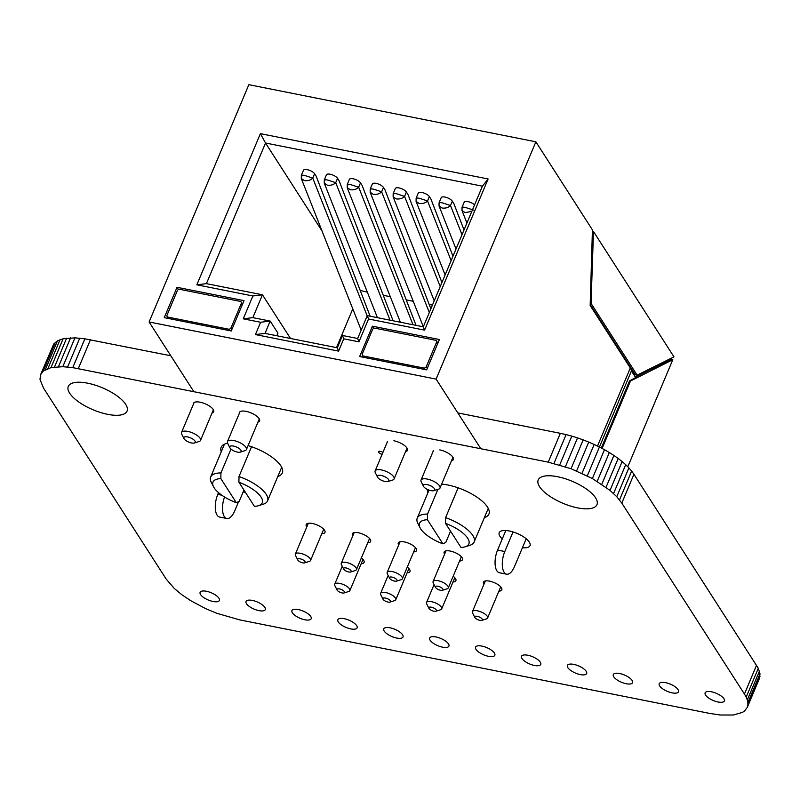 <?xml version="1.0" encoding="UTF-8"?>
<svg xmlns="http://www.w3.org/2000/svg" width="800" height="800" viewBox="0 0 800 800"><rect width="100%" height="100%" fill="white"/><g stroke="black" fill="none" stroke-linecap="round" stroke-linejoin="round"><path stroke-width="1.2" d="M40.56 374.74L43.25 371.09L51 367.6L62.82 366.69L72.76 367.64L548.23 462.14L571.06 468.72L592.37 478.53L610.01 490.39L616.78 496.71L621.81 503.09L633.93 474.26L758.3 668.29L760 673.82L759.44 678.44L747.33 707.27L744.64 710.92L742.53 712.36L733.37 715.01L720.28 715.01L709.58 713.4L239.65 619.87L216.82 613.3L205.84 608.72L190.67 600.66L181.82 594.71L174.29 588.48L166.07 578.93L43.44 387.97L40 379.37L40.56 374.74L53.76 343.97L57.47 340.83L63.11 338.77L74.94 337.86L84.88 338.82L170.8 355.78M621.81 503.09L744.44 694.04L756.56 665.21M619.53 499.9L631.65 471.07L633.93 474.26M744.44 694.04L746.18 697.12L758.3 668.29M616.78 496.71L628.89 467.88L631.65 471.07M746.18 697.12L747.32 699.99L759.44 671.16M613.59 493.53L625.71 464.7L628.89 467.88M747.32 699.99L747.88 702.64L760 673.82M610.01 490.39L622.13 461.56L625.71 464.7M747.88 702.64L747.88 705.07L760 676.25M606.06 487.3L618.18 458.47L622.13 461.56M747.88 705.07L747.33 707.27M601.79 484.28L613.9 455.45L618.18 458.47M597.21 481.35L609.33 452.52L613.9 455.45M592.37 478.53L604.49 449.7L609.33 452.52M587.31 475.84L599.42 447.01L604.49 449.7M582.04 473.29L594.16 444.47L599.42 447.01M576.62 470.91L588.73 442.09L594.16 444.47M571.06 468.72L583.18 439.89L588.73 442.09M565.41 466.72L577.53 437.89L583.18 439.89M559.7 464.95L571.82 436.12L577.53 437.89M553.96 463.42L566.08 434.59L571.82 436.12M548.23 462.14L560.35 433.32L566.08 434.59M78.3 368.61L90.42 339.79M457.82 412.91L560.35 433.32M72.76 367.64L84.88 338.82M67.6 367.01L79.72 338.18M62.82 366.69L74.94 337.86M58.46 366.69L70.57 337.86M54.51 367L66.63 338.17M51 367.6L63.11 338.77M47.94 368.49L60.06 339.66M45.35 369.66L57.47 340.83M43.25 371.09L55.36 342.27M41.64 372.79L53.76 343.97M398.69 545.03A9.92 3.72 22.8 0 1 398.26 542.91A9.92 3.72 22.8 0 1 404.29 541.9A9.92 3.72 22.8 0 1 416.55 550.6A9.92 3.72 22.8 0 1 413.65 551.9M352.78 535.89A9.92 3.72 22.8 0 1 352.35 533.77A9.92 3.72 22.8 0 1 358.38 532.77A9.92 3.72 22.8 0 1 370.65 541.46A9.92 3.72 22.8 0 1 367.74 542.76M306.8 526.94A10.19 3.82 22.8 0 1 306.2 524.53A10.19 3.82 22.8 0 1 312.39 523.5A10.19 3.82 22.8 0 1 324.98 532.43A10.19 3.82 22.8 0 1 321.77 533.76M239.28 413.45A10.97 4.11 22.8 0 1 239.38 412.46A10.97 4.11 22.8 0 1 246.04 411.35A10.97 4.11 22.8 0 1 259.6 420.96A10.97 4.11 22.8 0 1 257.92 422.18M193.37 404.32A10.97 4.11 22.8 0 1 193.47 403.32A10.97 4.11 22.8 0 1 200.14 402.21A10.97 4.11 22.8 0 1 213.69 411.82A10.97 4.11 22.8 0 1 212.01 413.04M221.28 451.74A33.17 12.43 22.8 0 1 221.16 447.26A33.17 12.43 22.8 0 1 227.61 443.26M248.08 445.6A33.17 12.43 22.8 0 1 282.32 472.96A33.17 12.43 22.8 0 1 277.8 476.48M245.3 492.14A16.72 6.26 22.8 0 1 243.09 492.08M350.76 628.9A10.45 3.91 22.8 0 1 337.85 619.75A10.45 3.91 22.8 0 1 344.2 618.69A10.45 3.91 22.8 0 1 357.11 627.85A10.45 3.91 22.8 0 1 350.76 628.9M396.67 638.04A10.45 3.91 22.8 0 1 383.76 628.89A10.45 3.91 22.8 0 1 390.11 627.83A10.45 3.91 22.8 0 1 403.02 636.98A10.45 3.91 22.8 0 1 396.67 638.04M361.35 557.96A9.92 3.72 22.8 0 1 364.08 562.42A9.92 3.72 22.8 0 1 361.18 563.72M488.48 656.32A10.45 3.91 22.8 0 1 475.57 647.16A10.45 3.91 22.8 0 1 481.93 646.1A10.45 3.91 22.8 0 1 494.84 655.26A10.45 3.91 22.8 0 1 488.48 656.32M442.58 647.18A10.45 3.91 22.8 0 1 429.67 638.02A10.45 3.91 22.8 0 1 436.02 636.97A10.45 3.91 22.8 0 1 448.93 646.12A10.45 3.91 22.8 0 1 442.58 647.18M407.26 567.1A9.92 3.72 22.8 0 1 409.99 571.56A9.92 3.72 22.8 0 1 407.09 572.86M453.17 576.24A9.92 3.72 22.8 0 1 455.9 580.7A9.92 3.72 22.8 0 1 453 581.99M304.85 619.77A10.45 3.91 22.8 0 1 291.94 610.61A10.45 3.91 22.8 0 1 298.29 609.56A10.45 3.91 22.8 0 1 311.2 618.71A10.45 3.91 22.8 0 1 304.85 619.77M577.59 507.87A31.88 11.94 22.8 0 1 538.21 479.94A31.88 11.94 22.8 0 1 557.59 476.72A31.88 11.94 22.8 0 1 596.98 504.65A31.88 11.94 22.8 0 1 577.59 507.87M433.01 451.63A10.97 4.11 22.8 0 1 433.13 451.02M439.8 449.91A10.97 4.11 22.8 0 1 453.35 459.52A10.97 4.11 22.8 0 1 451.46 460.8M387.1 442.49A10.97 4.11 22.8 0 1 387.22 441.88M393.89 440.77A10.97 4.11 22.8 0 1 407.45 450.39A10.97 4.11 22.8 0 1 405.55 451.66M444.6 554.17A9.92 3.72 22.8 0 1 444.16 552.04A9.92 3.72 22.8 0 1 450.2 551.04A9.92 3.72 22.8 0 1 462.46 559.74A9.92 3.72 22.8 0 1 459.56 561.03M502.27 538.92A16.72 6.26 22.8 0 1 499.21 532.69A16.72 6.26 22.8 0 1 509.37 531A16.72 6.26 22.8 0 1 530.02 545.64A16.72 6.26 22.8 0 1 522.42 547.73M427.87 492.85A33.17 12.43 22.8 0 1 427.45 489.43M441.65 484.13A33.17 12.43 22.8 0 1 447.92 485.02A33.17 12.43 22.8 0 1 488.91 514.08A33.17 12.43 22.8 0 1 484.39 517.6M382.12 454.32A3.08 1.16 22.8 0 1 378.49 451.65A3.08 1.16 22.8 0 1 380.37 451.34A3.08 1.16 22.8 0 1 382.94 452.38M534.39 665.45A10.45 3.91 22.8 0 1 521.48 656.3A10.45 3.91 22.8 0 1 527.83 655.24A10.45 3.91 22.8 0 1 540.74 664.4A10.45 3.91 22.8 0 1 534.39 665.45M580.3 674.59A10.45 3.91 22.8 0 1 567.39 665.44A10.45 3.91 22.8 0 1 573.74 664.38A10.45 3.91 22.8 0 1 586.65 673.53A10.45 3.91 22.8 0 1 580.3 674.59M626.21 683.73A10.45 3.91 22.8 0 1 613.3 674.57A10.45 3.91 22.8 0 1 619.65 673.52A10.45 3.91 22.8 0 1 632.56 682.67A10.45 3.91 22.8 0 1 626.21 683.73M718.03 702A10.45 3.91 22.8 0 1 705.12 692.85A10.45 3.91 22.8 0 1 711.47 691.79A10.45 3.91 22.8 0 1 724.38 700.94A10.45 3.91 22.8 0 1 718.03 702M672.12 692.86A10.45 3.91 22.8 0 1 659.21 683.71A10.45 3.91 22.8 0 1 665.56 682.65A10.45 3.91 22.8 0 1 678.47 691.81A10.45 3.91 22.8 0 1 672.12 692.86M483.95 584.26A9.92 3.72 22.8 0 1 483.51 582.14A9.92 3.72 22.8 0 1 489.55 581.14A9.92 3.72 22.8 0 1 501.81 589.83A9.92 3.72 22.8 0 1 498.9 591.13M107.67 414.34A31.88 11.94 22.8 0 1 68.28 386.41A31.88 11.94 22.8 0 1 87.66 383.19A31.88 11.94 22.8 0 1 127.05 411.12A31.88 11.94 22.8 0 1 107.67 414.34M258.94 610.63A10.45 3.91 22.8 0 1 246.03 601.48A10.45 3.91 22.8 0 1 252.38 600.42A10.45 3.91 22.8 0 1 265.29 609.57A10.45 3.91 22.8 0 1 258.94 610.63M213.03 601.49A10.45 3.91 22.8 0 1 200.12 592.34A10.45 3.91 22.8 0 1 206.48 591.28A10.45 3.91 22.8 0 1 219.39 600.43A10.45 3.91 22.8 0 1 213.03 601.49M362.32 353.9A2.06 1.67 -32.7 0 0 363.39 356.01L423.75 368.03A2.06 1.67 -32.7 0 0 426.29 366.63L436.5 342.34A2.06 1.67 -32.7 0 0 435.43 340.23L375.07 328.21A2.06 1.67 -32.7 0 0 372.53 329.61L362.32 353.9M231.05 327.77A2.06 1.67 147.3 0 1 228.51 329.17L168.15 317.15A2.06 1.67 147.3 0 1 167.08 315.04L177.29 290.75A2.06 1.67 147.3 0 1 179.84 289.35L240.19 301.37A2.06 1.67 147.3 0 1 241.26 303.48L231.05 327.77L231.99 329.22M433.92 611.22A4.11 1.54 -157.2 0 0 435.86 611.24A4.11 1.54 -157.2 0 0 435.64 609.24A4.11 1.54 -157.2 0 0 431.34 607.2A4.11 1.54 -157.2 0 0 428.92 608.32A4.11 1.54 -157.2 0 0 433.92 611.22M428.92 608.32L426.69 603.92A8.23 3.08 22.8 0 1 426.53 602.5A8.23 3.08 22.8 0 1 431.53 601.67A8.23 3.08 22.8 0 1 441.7 608.88A8.23 3.08 22.8 0 1 440.57 609.76L435.86 611.24M342.11 592.94A4.11 1.54 -157.2 0 0 344.04 592.96A4.11 1.54 -157.2 0 0 343.82 590.97A4.11 1.54 -157.2 0 0 339.53 588.92A4.11 1.54 -157.2 0 0 337.11 590.05A4.11 1.54 -157.2 0 0 342.11 592.94M337.11 590.05L334.88 585.65A8.23 3.08 22.8 0 1 334.71 584.23A8.23 3.08 22.8 0 1 339.71 583.4A8.23 3.08 22.8 0 1 349.88 590.6A8.23 3.08 22.8 0 1 348.75 591.48L344.04 592.96M385.06 481.49A6.17 2.31 -157.2 0 0 387.96 481.52A6.17 2.31 -157.2 0 0 387.63 478.53A6.17 2.31 -157.2 0 0 381.19 475.46A6.17 2.31 -157.2 0 0 377.56 477.15A6.17 2.31 -157.2 0 0 385.06 481.49M377.56 477.15L375.33 472.75A10.28 3.85 22.8 0 1 375.12 470.97A10.28 3.85 22.8 0 1 381.37 469.93A10.28 3.85 22.8 0 1 394.08 478.94A10.28 3.85 22.8 0 1 392.67 480.04L387.96 481.52M388.02 602.08A4.11 1.54 -157.2 0 0 389.95 602.1A4.11 1.54 -157.2 0 0 389.73 600.1A4.11 1.54 -157.2 0 0 385.43 598.06A4.11 1.54 -157.2 0 0 383.02 599.19A4.11 1.54 -157.2 0 0 388.02 602.08M383.02 599.19L380.78 594.79A8.23 3.08 22.8 0 1 380.62 593.37A8.23 3.08 22.8 0 1 385.62 592.53A8.23 3.08 22.8 0 1 395.79 599.74A8.23 3.08 22.8 0 1 394.66 600.62L389.95 602.1M430.97 490.63A6.17 2.31 -157.2 0 0 433.87 490.66A6.17 2.31 -157.2 0 0 433.54 487.66A6.17 2.31 -157.2 0 0 427.1 484.6A6.17 2.31 -157.2 0 0 423.47 486.29A6.17 2.31 -157.2 0 0 430.97 490.63M423.47 486.29L421.24 481.89A10.28 3.85 22.8 0 1 421.03 480.11A10.28 3.85 22.8 0 1 427.28 479.07A10.28 3.85 22.8 0 1 439.99 488.08A10.28 3.85 22.8 0 1 438.58 489.18L433.87 490.66M479.83 620.35A4.11 1.54 -157.2 0 0 481.77 620.38A4.11 1.54 -157.2 0 0 481.55 618.38A4.11 1.54 -157.2 0 0 477.25 616.33A4.11 1.54 -157.2 0 0 474.83 617.46A4.11 1.54 -157.2 0 0 479.83 620.35M474.83 617.46L472.6 613.06A8.23 3.08 22.8 0 1 472.44 611.64A8.23 3.08 22.8 0 1 477.44 610.81A8.23 3.08 22.8 0 1 487.6 618.02A8.23 3.08 22.8 0 1 486.47 618.89L481.77 620.38M302.76 562.85A4.11 1.54 -157.2 0 0 304.7 562.87A4.11 1.54 -157.2 0 0 304.48 560.87A4.11 1.54 -157.2 0 0 300.18 558.83A4.11 1.54 -157.2 0 0 297.76 559.95A4.11 1.54 -157.2 0 0 302.76 562.85M297.76 559.95L295.53 555.55A8.23 3.08 22.8 0 1 295.36 554.13A8.23 3.08 22.8 0 1 300.37 553.3A8.23 3.08 22.8 0 1 310.53 560.51A8.23 3.08 22.8 0 1 309.4 561.38L304.7 562.87M348.67 571.98A4.11 1.54 -157.2 0 0 350.61 572.01A4.11 1.54 -157.2 0 0 350.38 570.01A4.11 1.54 -157.2 0 0 346.09 567.96A4.11 1.54 -157.2 0 0 343.67 569.09A4.11 1.54 -157.2 0 0 348.67 571.98M343.67 569.09L341.44 564.69A8.23 3.08 22.8 0 1 341.27 563.27A8.23 3.08 22.8 0 1 346.27 562.44A8.23 3.08 22.8 0 1 356.44 569.65A8.23 3.08 22.8 0 1 355.31 570.52L350.61 572.01M394.58 581.12A4.11 1.54 -157.2 0 0 396.51 581.14A4.11 1.54 -157.2 0 0 396.29 579.14A4.11 1.54 -157.2 0 0 392 577.1A4.11 1.54 -157.2 0 0 389.58 578.23A4.11 1.54 -157.2 0 0 394.58 581.12M389.58 578.23L387.34 573.83A8.23 3.08 22.8 0 1 387.18 572.41A8.23 3.08 22.8 0 1 392.18 571.58A8.23 3.08 22.8 0 1 402.35 578.78A8.23 3.08 22.8 0 1 401.22 579.66L396.51 581.14M237.39 452.1A6.17 2.31 -157.2 0 0 240.3 452.13A6.17 2.31 -157.2 0 0 239.97 449.14A6.17 2.31 -157.2 0 0 233.52 446.07A6.17 2.31 -157.2 0 0 229.89 447.76A6.17 2.31 -157.2 0 0 237.39 452.1M227.9 443.77A10.28 3.85 22.8 0 1 227.66 443.36A10.28 3.85 22.8 0 1 227.46 441.58A10.28 3.85 22.8 0 1 233.71 440.54A10.28 3.85 22.8 0 1 245.97 447.37A10.28 3.85 22.8 0 1 246.42 449.55A10.28 3.85 22.8 0 1 245 450.65L240.3 452.13M440.49 590.26A4.11 1.54 -157.2 0 0 442.42 590.28A4.11 1.54 -157.2 0 0 442.2 588.28A4.11 1.54 -157.2 0 0 437.9 586.24A4.11 1.54 -157.2 0 0 435.49 587.36A4.11 1.54 -157.2 0 0 440.49 590.26M435.49 587.36L433.25 582.96A8.23 3.08 22.8 0 1 433.09 581.54A8.23 3.08 22.8 0 1 438.09 580.71A8.23 3.08 22.8 0 1 448.26 587.92A8.23 3.08 22.8 0 1 447.13 588.8L442.42 590.28M191.49 442.96A6.17 2.31 -157.2 0 0 194.39 443A6.17 2.31 -157.2 0 0 194.06 440A6.17 2.31 -157.2 0 0 187.61 436.93A6.17 2.31 -157.2 0 0 183.99 438.62A6.17 2.31 -157.2 0 0 191.49 442.96M183.99 438.62L181.75 434.22A10.28 3.85 22.8 0 1 181.55 432.45A10.28 3.85 22.8 0 1 187.8 431.41A10.28 3.85 22.8 0 1 200.51 440.42A10.28 3.85 22.8 0 1 199.1 441.51L194.39 443M461.97 210.49L465.07 212.59L471.81 211.43M439.02 205.92L442.12 208.03C445.57 208.45 448.36 207.61 450.48 205.51L462.02 234.71M416.06 201.35L419.16 203.46C422.62 203.88 425.41 203.04 427.53 200.94L451.12 260.64M393.11 196.78L396.21 198.89C399.67 199.31 402.45 198.47 404.57 196.37L440.22 286.58M370.15 192.21L373.25 194.32C376.71 194.74 379.5 193.9 381.62 191.8L429.31 312.51M347.2 187.64L350.3 189.75C353.76 190.17 356.55 189.33 358.67 187.23L413 324.75M324.24 183.07L327.35 185.18C330.8 185.6 333.59 184.77 335.71 182.67L390.05 320.18M301.29 178.51L304.39 180.61C307.85 181.04 310.64 180.2 312.76 178.1L367.19 315.86M462.59 207.92C461.39 207.06 462.35 206.91 465.46 207.46L473.44 210.08M462.02 207.35L462 210.56L466.93 223.03M462.03 207.32L464.16 202.26A6.17 2.31 22.8 0 1 467.91 201.63A6.17 2.31 22.8 0 1 474.56 204.89M439.64 203.35C438.44 202.49 439.39 202.34 442.5 202.89L450.48 205.51L452.31 201.16L453.85 203.56L464.02 229.94M439.07 202.78L441.2 197.69A6.17 2.31 22.8 0 1 444.95 197.06A6.17 2.31 22.8 0 1 452.31 201.16M416.68 198.78C415.49 197.92 416.44 197.77 419.55 198.33L427.53 200.94L429.36 196.59L430.9 198.99L452.97 256.23M416.11 198.21L418.25 193.12A6.17 2.31 22.8 0 1 422 192.5A6.17 2.31 22.8 0 1 429.36 196.59M393.73 194.21C392.53 193.36 393.49 193.2 396.59 193.76L404.57 196.37L406.4 192.02L407.94 194.42L441.92 282.53M393.16 193.64L393.14 196.86L434.22 300.84M393.17 193.61L395.29 188.55A6.17 2.31 22.8 0 1 399.04 187.93A6.17 2.31 22.8 0 1 406.4 192.02M370.78 189.64C369.58 188.79 370.53 188.64 373.64 189.19L381.62 191.8L383.45 187.45L384.99 189.85L430.87 308.82M383.45 187.45A6.17 2.31 22.8 0 0 376.09 183.36A6.17 2.31 22.8 0 0 372.34 183.98L370.21 189.04L370.18 192.29L423.32 326.77M347.82 185.08C346.62 184.22 347.58 184.07 350.69 184.62L358.67 187.23L360.49 182.88L362.04 185.28L416.05 325.36M347.25 184.51L347.23 187.72M347.26 184.47L349.38 179.41A6.17 2.31 22.8 0 1 353.14 178.79A6.17 2.31 22.8 0 1 360.49 182.88M324.87 180.51C323.67 179.65 324.62 179.5 327.73 180.05L335.71 182.67L337.54 178.32L339.08 180.72L393.1 320.79M324.3 179.94L324.27 183.15L377.42 317.67M324.3 179.9L326.43 174.85A6.17 2.31 22.8 0 1 330.18 174.22A6.17 2.31 22.8 0 1 337.54 178.32M301.91 175.94C300.71 175.08 301.67 174.93 304.78 175.48L312.76 178.1L314.59 173.75L316.13 176.15L370.14 316.22M314.59 173.75A6.17 2.31 22.8 0 0 307.23 169.65A6.17 2.31 22.8 0 0 303.48 170.28L301.35 175.34L301.32 178.58M193.81 391.6L149.1 321.98L248.85 84.68L535.87 141.81L592.42 229.88L590.17 305.48L630.31 367.99A20.57 7.7 22.8 0 1 631.42 370.94L599.44 447.02M592.38 231.3L593.48 231.52L673.98 356.88L637.12 375.16L591.04 303.41L593.48 231.52M635.35 377.06L670.99 359.34L671.51 358.11M637.12 375.16L635.32 374.8L590.2 304.55M482.42 186.18L265.53 143.01L206.42 283.64L262.45 294.79L252.84 317.64L270.19 321.09L265.02 333.4L337.32 347.79L342.49 335.48L357.67 338.5L367.27 315.65L423.31 326.8L482.42 186.18L488.12 178.97L424.58 330.14L368.54 318.99L358.94 341.84L343.76 338.82L338.58 351.12L255.44 334.58L260.62 322.27L243.27 318.82L252.87 295.97L196.84 284.81L260.39 133.65L488.12 178.97M367.33 292.13L360.2 290.43M322.03 230.99L265.53 143.01L260.39 133.65M432.43 305.09L429.18 304.44M413.24 301.27L406.22 299.87M390.29 296.7L383.27 295.3M352.79 308.86L336.5 347.62M238.59 501.65L234.7 510.91A15.42 6.85 -78.7 0 1 226.85 518.5L219.62 517.06A15.42 6.85 -78.7 0 1 217.79 494.4L218.53 492.64M149.1 321.98L436.11 379.11L480.82 448.73M670.99 359.34L672.8 359.7L627.79 466.78M602.12 448.44L630.46 381.03L672.8 359.7M436.11 379.11L535.87 141.81M513.04 531.94L504.81 551.52A15.42 6.85 101.3 0 0 506.64 574.19A15.42 6.85 101.3 0 0 514.49 566.6L526.2 538.75M244.01 300.63L231.25 330.98L164.27 317.65L177.03 287.3L244.01 300.63M372.42 326.19L359.66 356.54L426.64 369.87L439.4 339.52L372.42 326.19L373.81 328.36M445.5 523.32L460.99 547.44A26.73 10.02 -157.2 0 0 465.19 546.79A26.73 10.02 -157.2 0 0 445.5 523.32L445.6 517.65L458.13 487.84M445.6 517.65A30.85 11.56 22.8 0 1 474.13 542.02A30.85 11.56 22.8 0 1 469.89 545.31L465.19 546.79M238.91 482.21L254.4 506.33A26.73 10.02 -157.2 0 0 258.6 505.67A26.73 10.02 -157.2 0 0 238.91 482.21L239.01 476.54L251.54 446.72M239.01 476.54A30.85 11.56 22.8 0 1 267.54 500.91A30.85 11.56 22.8 0 1 263.3 504.19L258.6 505.67M236.33 502.73L220.84 478.61A26.73 10.02 -157.2 0 0 213.51 486.72A26.73 10.02 -157.2 0 0 236.33 502.73L239.19 501.37L243.95 490.05M213.51 486.72L211.28 482.32A30.85 11.56 22.8 0 1 210.66 477A30.85 11.56 22.8 0 1 220.94 472.94L230.98 449.06M220.94 472.94L220.84 478.61M226.85 518.5A15.42 6.85 -78.7 0 1 224.56 497M505.8 530.52L497.58 550.08A15.42 6.85 101.3 0 0 499.41 572.75L506.64 574.19M442.92 543.85L427.43 519.73A26.73 10.02 -157.2 0 0 420.1 527.84A26.73 10.02 -157.2 0 0 442.92 543.85L445.78 542.48L450.54 531.16M420.1 527.84L417.87 523.44A30.85 11.56 22.8 0 1 417.25 518.11A30.85 11.56 22.8 0 1 427.52 514.06L437.89 489.39M427.52 514.06L427.43 519.73M290.5 338.47L262.45 294.79L252.87 295.97M243.27 318.82L252.84 317.64M196.84 284.81L206.42 283.64M357.67 338.5L358.94 341.84M367.27 315.65L368.54 318.99M423.31 326.8L424.58 330.14M590.24 303.25L591.04 303.41M631.42 370.94L635.66 377.54L636.56 377.72M635.66 377.54L629.55 380.85L630.46 381.03M629.55 380.85L601.32 448.02M178.47 289.55L177.03 287.3M260.62 322.27L270.19 321.09L277.94 333.15L276.84 335.75M265.02 333.4L255.44 334.58M337.32 347.79L338.58 351.12M342.49 335.48L343.76 338.82M364.32 357.47L363.39 356.01M437.54 343.96L436.5 342.34M427.33 368.24L426.29 366.63M424.68 369.48L423.75 368.03M229.44 330.62L228.51 329.17M242.2 304.94L241.26 303.48M169.08 318.61L168.15 317.15M597.49 446.07L630.31 367.99M221.81 495.2L217.79 494.4M497.58 550.08L504.81 551.52M363.66 357.34L362.4 355.37M437.88 343.14L436.42 340.87M242.54 304.12L241.19 302.01M168.42 318.48L167.16 316.51M323.69 529.2L310.53 560.51M461.36 556.75L448.26 587.92M415.45 547.62L402.35 578.78M369.54 538.48L356.44 569.65M500.7 586.85L487.6 618.02M408.89 568.57L395.79 599.74M362.98 559.44L349.88 590.6M454.8 577.71L441.7 608.88M407.03 448.14L394.08 478.94M213.39 409.77L200.51 440.42M452.94 457.28L439.99 488.08M240.02 411.7L227.46 441.58M456.02 248.97L439.04 205.98L439.08 202.75M445.12 274.9L416.09 201.41M400.38 322.24L347.22 187.71M361.19 330.12L301.31 178.57M416.13 198.18L416.09 201.43M474.13 542.02L488.26 508.39M267.54 500.91L281.68 467.27M210.66 477L224.45 444.2M417.25 518.11L429.03 490.09M259.3 418.91L246.42 449.55M433.47 450.51L421.03 480.11M194.11 402.56L181.55 432.45M387.57 441.37L375.12 470.97M434.07 584.57L426.53 602.5M342.25 566.29L334.71 584.23M388.16 575.43L380.62 593.37M485.33 580.97L472.44 611.64M354.17 532.6L341.27 563.27M400.08 541.73L387.18 572.41M445.98 550.87L433.09 581.54M308.33 523.28L295.36 554.13M229.89 447.76L227.66 443.36"/></g></svg>
